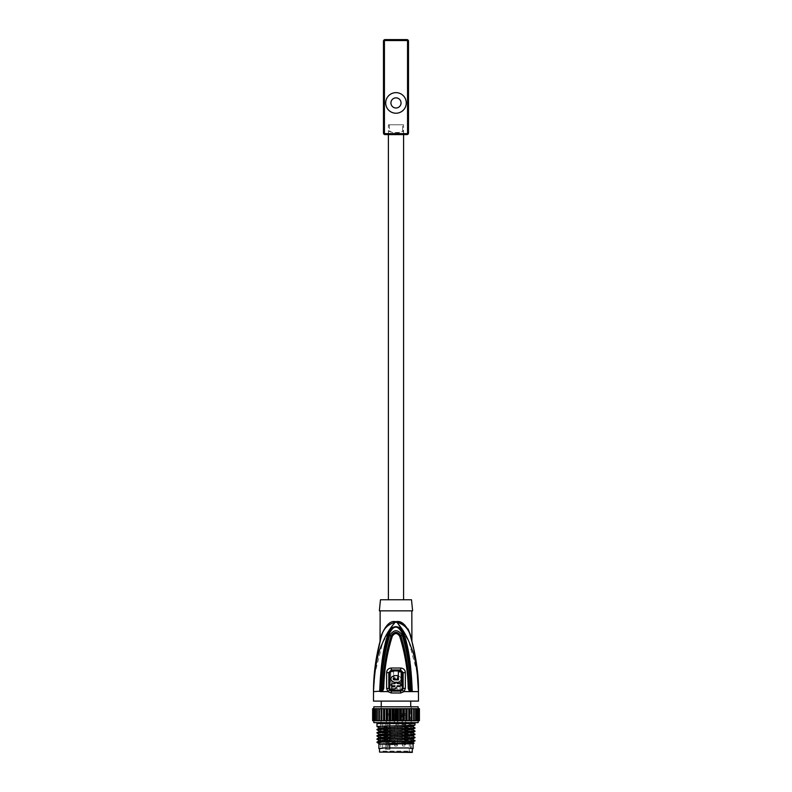 <?xml version="1.0" encoding="UTF-8"?>
<svg xmlns="http://www.w3.org/2000/svg" width="792" height="792" viewBox="0 0 792 792"><rect width="100%" height="100%" fill="white"/><g stroke="black" fill="none" stroke-linecap="round" stroke-linejoin="round"><path stroke-width="0.59" stroke-dasharray="3.96 2.97" d="M406.91 39.6A1.584 1.584 0 0 1 408.494 41.184L408.494 133.016A1.584 1.584 0 0 1 406.91 134.6L385.06 134.6A1.584 1.584 0 0 1 383.477 133.016L383.477 41.184A1.584 1.584 0 0 1 385.06 39.6L406.91 39.6M395.98 107.999A5.069 5.069 0 0 1 390.921 102.93A5.069 5.069 0 0 1 395.98 97.861A5.069 5.069 0 0 1 401.049 102.93A5.069 5.069 0 0 1 395.98 107.999M388.516 134.6L403.455 134.6L388.516 134.6L388.516 130.175C387.971 133.343 403.999 133.343 403.455 130.175L402.593 130.868A11.236 11.236 0 0 1 389.377 130.868L388.516 130.175M403.455 134.6L403.455 130.175M402.593 124.78L389.377 124.78L402.593 124.78L402.593 130.868M389.377 124.78L389.377 130.868M382.685 723.898L382.685 751.133L409.286 751.133L382.685 751.133L381.417 752.4L410.553 752.4L409.286 751.133L409.286 723.898L382.685 723.898L409.286 723.898M385.328 723.898L385.328 749.232L390.05 749.232L388.021 749.232L388.021 723.898M388.021 749.232L385.328 749.232M395.98 723.898L394.159 723.898L395.98 723.898M403.9 723.898L402.079 723.898L403.9 723.898M388.07 723.898L386.248 723.898L388.07 723.898M395.98 715.354L394.159 715.354L395.98 715.354M398.356 715.354L393.604 715.354L398.356 715.354L398.356 713.642L393.604 713.642L398.356 713.642L398.356 715.354L393.604 715.354L393.604 713.642L395.98 713.642L393.604 713.642L393.604 715.354L398.356 715.354M394.98 746.064L395.98 746.064L394.98 746.064A1.614 1.614 0 0 1 394.367 744.797L395.98 744.797L394.367 744.797L394.367 714.404L395.98 714.404L394.367 714.404L394.367 723.898L397.594 723.898L397.594 714.404L394.367 714.404L397.594 714.404L395.98 714.404L397.594 714.404L397.594 744.797L395.98 744.797L397.594 744.797A1.614 1.614 0 0 1 396.99 746.064L395.98 746.064L396.99 746.064M403.9 715.354L402.079 715.354L403.9 715.354M406.276 715.354L401.524 715.354L406.276 715.354L406.276 713.642L403.9 713.642L406.276 713.642L403.9 714.404L405.514 714.404L405.514 744.797L403.9 744.797L405.514 744.797A1.614 1.614 0 0 1 404.9 746.064L403.9 746.064L404.9 746.064M402.9 746.064L403.9 746.064L402.9 746.064A1.614 1.614 0 0 1 402.287 744.797L403.9 744.797L402.287 744.797L402.287 714.404L403.9 714.404L401.524 713.642L403.9 713.642L401.524 713.642L401.524 715.354M388.07 715.354L386.248 715.354L388.07 715.354M390.446 715.354L385.694 715.354L390.446 715.354L390.446 713.642L388.07 713.642L390.446 713.642L388.07 714.404L389.684 714.404L389.684 744.797L388.07 744.797L389.684 744.797A1.614 1.614 0 0 1 389.07 746.064L388.07 746.064L389.07 746.064M387.07 746.064L388.07 746.064L387.07 746.064A1.614 1.614 0 0 1 386.456 744.797L388.07 744.797L386.456 744.797L386.456 714.404L388.07 714.404L385.694 713.642L388.07 713.642L385.694 713.642L385.694 715.354M397.594 723.898L394.367 723.898M410.553 752.4L381.417 752.4M412.137 752.4L379.833 752.4M412.454 752.083L379.517 752.083M378.883 748.598L383.892 747.965L407.623 747.965L412.454 748.598M407.84 747.965L413.087 748.598M379.517 748.598L383.892 747.965L408.068 747.965L384.15 747.965M413.404 743.846L382.378 743.846L395.98 744.312L395.98 744.965L378.883 744.173M383.665 743.846L385.13 743.846M395.98 744.312L395.98 744.965M386.773 743.846L377.358 742.639M395.98 744.638L378.903 744.153M412.493 742.292L379.477 740.659M412.493 739.124L379.477 737.491M412.493 735.956L379.477 734.323M376.982 732.927L414.978 734.511M376.982 736.095C375.804 736.619 416.156 737.144 414.988 737.679M376.982 739.263C375.804 739.787 416.156 740.312 414.978 740.847M414.988 740.53C416.166 739.995 375.814 739.471 376.982 738.946M376.982 742.262L377.913 742.262L376.982 742.104M377.913 742.262L414.077 743.173M414.978 737.362L376.982 735.778M414.978 727.858L395.98 727.066L395.98 724.215L414.978 725.007M412.493 732.798L379.477 731.155M412.493 729.63L379.477 727.987M412.493 726.462L395.98 725.64M414.978 734.194C416.166 733.669 375.814 733.135 376.982 732.61M414.988 731.026C416.166 730.501 375.814 729.967 376.982 729.442M376.982 729.759C375.804 730.283 416.156 730.818 414.978 731.343M376.982 726.591C375.804 727.115 416.156 727.65 414.988 728.175M395.98 727.066L395.98 724.215M415.929 722.631L376.032 722.631L415.929 722.631M418.146 722.631L373.814 722.631M401.346 720.73L418.146 720.73L400.445 720.73L400.445 708.701L402.841 708.701L402.841 720.73L401.346 720.73L401.346 708.701L398.297 708.701L399.653 708.701L399.653 720.73L373.814 720.73L395.98 720.73L395.208 720.73L395.208 708.701L396.396 708.701L396.396 720.73M396.396 708.701L405.89 708.701L405.89 720.73L403.603 720.73L403.603 708.701L408.751 708.701L408.751 720.73L406.613 720.73L406.613 708.701L411.365 708.701L411.365 720.73L409.415 720.73L409.415 708.701L415.642 708.701L415.642 720.73L413.919 720.73L413.919 708.701L417.226 708.701L417.226 720.73L415.553 720.73L416.067 720.73L416.067 708.701L415.553 708.701L418.394 708.701L418.394 720.73L416.81 720.73L417.552 720.73L417.552 708.701L416.81 708.701L419.126 708.701L419.126 720.73L417.661 720.73L418.612 720.73L418.612 708.701L417.661 708.701L419.413 708.701L419.413 720.73L418.097 720.73L419.245 720.73L419.245 708.701L401.346 708.701M397.198 720.73L397.198 708.701M398.297 720.73L398.297 708.701M399.653 708.701L400.445 708.701M400.445 720.73L399.653 720.73M402.841 708.701L403.603 708.701M403.603 720.73L402.841 720.73M404.286 720.73L404.286 708.701M405.89 708.701L406.613 708.701M406.613 720.73L405.89 720.73M407.068 720.73L407.068 708.701M408.751 708.701L409.415 708.701M409.415 720.73L408.751 720.73M409.632 720.73L409.632 708.701M411.365 708.701L411.959 708.701L411.959 720.73L411.365 720.73M411.959 720.73L411.929 708.701L413.672 708.701L413.672 720.73L411.929 720.73L411.929 708.701M413.672 708.701L414.186 708.701M414.186 720.73L413.672 720.73M413.919 720.73L413.919 708.701L413.919 720.73M415.553 720.73L415.553 708.701L415.553 720.73M416.81 720.73L416.81 708.701L416.81 720.73M417.661 720.73L417.661 708.701L417.661 720.73M418.097 720.73L418.097 708.701L418.097 720.73M373.814 706.801L418.146 706.801M395.208 708.701L392.139 708.701L393.139 708.701L393.139 720.73L390.703 720.73L390.703 708.701L392.139 708.701L389.129 708.701L389.931 708.701L389.931 720.73L387.575 720.73L387.575 708.701L389.129 708.701L386.268 708.701L386.833 708.701L386.833 720.73L384.615 720.73L384.615 708.701L386.268 708.701L383.585 708.701L383.922 720.73L381.873 720.73L381.873 708.701L383.585 708.701L381.15 708.701L381.239 720.73L379.408 720.73L379.408 708.701L381.15 708.701L378.853 708.701L378.853 720.73L379.002 708.701L376.794 708.701L376.794 720.73L377.19 708.701L375.111 708.701L375.735 708.701L375.111 708.701L375.111 720.73L375.735 720.73L375.111 720.73L375.735 720.73L375.735 708.701L372.587 708.701L373.814 708.701L373.834 720.73L372.587 720.73L373.814 720.73L373.814 708.701L393.139 708.701M374.101 720.73L374.675 720.73L374.675 708.701L372.983 708.701L374.032 708.701L372.983 708.701L372.983 720.73L374.032 720.73L372.983 720.73L374.032 720.73L373.814 708.701L375.735 708.701L375.735 720.73L374.101 720.73L374.101 708.701M372.636 708.701L372.587 720.73L372.636 708.701L374.032 708.701L374.032 720.73L372.636 720.73M372.983 708.701L374.675 708.701L374.675 720.73L373.151 720.73L373.151 708.701M375.111 708.701L377.19 708.701L377.19 720.73L375.487 720.73L375.487 708.701M376.794 708.701L379.002 708.701L379.002 720.73L377.269 720.73L377.269 708.701M378.853 708.701L379.408 708.701M379.408 720.73L378.853 720.73M381.15 720.73L381.15 708.701M381.239 708.701L381.873 708.701M381.873 720.73L381.239 720.73M383.585 720.73L383.585 708.701M383.922 708.701L384.615 708.701M384.615 720.73L383.922 720.73M386.268 720.73L386.268 708.701M386.833 708.701L387.575 708.701M387.575 720.73L386.833 720.73M389.129 720.73L389.129 708.701M389.931 708.701L390.703 708.701M390.703 720.73L389.931 720.73M392.139 720.73L392.139 708.701M395.208 720.73L393.931 720.73L393.931 708.701M393.931 720.73L393.139 720.73M380.784 706.801L411.187 706.801L380.784 706.801L380.784 748.598L385.239 747.965L406.732 747.965L411.187 748.598L411.187 706.801M381.259 706.801L380.784 748.598L385.239 747.965L406.732 747.965L411.187 748.598L406.395 747.965L385.575 747.965L381.259 748.598L385.575 747.965L406.395 747.965L411.187 748.598M410.711 748.598L410.711 706.801M381.259 701.098L410.711 701.098L381.259 701.098M418.463 701.098L373.497 701.098M391.258 693L387.882 691.604L386.615 688.416L386.605 672.646C386.773 669.913 388.327 668.379 391.268 668.032L400.702 668.032C403.633 668.369 405.187 669.913 405.365 672.646L405.356 688.416L404.078 691.604L400.712 693L391.258 693A3.168 0.663 90 0 1 391.397 691.099L400.574 691.099L402.445 690.268L403.148 688.426L402.247 688.426L402.257 672.636L400.534 670.933L391.436 670.933L389.713 672.636L389.723 688.426L391.456 690.159L400.505 690.159L402.247 688.426M387.674 635.075L388.674 635.293C383.308 653.4 380.596 671.873 380.536 690.713L381.912 690.634L382.348 691.604L379.922 691.604L379.734 690.703C380.704 666.023 383.348 647.48 387.674 635.075C391.99 623.106 401.217 624.68 404.286 635.075C408.563 647.104 411.206 665.646 412.226 690.703L412.048 691.604L409.622 691.604L408.207 688.486C407.89 670.705 405.049 653.301 399.683 636.283L399.663 636.223C397.208 632.689 394.762 632.689 392.307 636.223L392.288 636.293C386.922 653.301 384.08 670.705 383.764 688.486L382.348 691.604L387.882 691.604L389.525 690.268L391.397 691.099L391.456 690.159M381.912 690.634L382.774 688.476L383.764 688.486M399.683 636.283L400.92 635.946C397.624 631.155 394.337 631.155 391.05 635.946L391.03 636.016C385.833 653.113 383.08 670.606 382.774 688.476L381.556 688.446L380.536 690.713L379.734 690.703M408.207 688.486L410.414 688.446L411.543 691.178L410.048 690.634L409.197 688.476C408.89 670.606 406.138 653.113 400.94 636.016L402.376 635.501C398.049 629.175 393.782 629.175 389.595 635.501L389.575 635.56C384.516 652.786 381.843 670.408 381.556 688.446M405.365 672.646L403.158 672.636L400.584 669.973A3.168 0.683 90 0 0 400.702 668.23A3.168 0.683 90 0 0 400.702 668.032M400.534 670.933L400.584 669.973L391.377 669.973L388.813 672.636L386.605 672.646M386.615 688.416L388.822 688.426L389.525 690.268M393.139 675.744L397.881 675.606C402.178 677.833 402.178 680.041 397.881 682.259L390.763 682.259L390.763 671.814L393.604 671.814L390.763 671.814L390.763 682.259L397.881 682.259C402.178 680.031 402.178 677.823 397.881 675.606L394.079 675.606L394.079 679.407L396.931 679.407L396.931 677.982L397.881 677.982C399.109 678.615 399.109 679.249 397.881 679.883L393.604 679.883L393.604 671.814L393.604 679.883L397.881 679.883C399.109 679.249 399.109 678.615 397.881 677.982L396.931 677.982L396.931 679.407L394.079 679.407L394.079 675.606L397.881 675.606L397.881 679.407L395.03 679.407L395.03 677.982L394.079 677.982M390.763 683.684L390.763 685.842L394.812 685.842C395 687.713 396.02 688.733 397.881 688.911L400.257 688.911L400.257 686.793L397.881 686.793L396.931 685.842L400.257 685.842L400.257 683.684L396.931 683.684L396.931 682.734L394.079 682.734L394.079 683.684L390.763 683.684L394.079 683.684L394.079 682.734L396.931 682.734L396.931 683.684L400.257 683.684L400.257 685.842L396.931 685.842L397.881 686.793L400.257 686.793L400.257 688.911L397.881 688.911C396.02 688.733 395 687.703 394.812 685.842L390.763 685.842L390.763 683.684M380.427 691.178L373.497 691.604L376.24 658.914M380.526 639.56L381.209 637.114M380.259 640.53L381.368 635.283C379.843 641.777 379.843 641.777 381.368 635.283C385.635 625.244 390.238 620.7 395.178 621.631M410.593 635.283L410.484 636.174C408.741 628.967 404.177 624.324 396.792 622.235L396.782 621.631L395.188 621.631L395.178 622.235C387.793 624.324 383.229 628.967 381.487 636.174M417.236 672.853L408.811 641.48L396.792 622.235L395.178 622.235L382.635 642.718L374.438 675.239M417.532 675.239L418.463 691.604L411.543 691.178M404.286 635.075L402.395 635.56C407.454 652.786 410.127 670.408 410.414 688.446M392.288 636.293L388.674 635.293C393.891 624.363 398.772 624.363 403.296 635.293C408.662 653.4 411.375 671.873 411.434 690.713L412.226 690.703M389.595 635.501L392.307 636.223M402.376 635.501L399.663 636.223M410.761 637.134L416.671 665.092M410.603 635.313L410.86 636.362M410.929 636.679L411.82 640.52M395.98 610.85L411.82 610.85L395.98 610.85M396.782 621.631L398.475 621.819M399.356 622.037L400.495 622.433M402.762 623.571L404.068 624.462M404.969 625.205L408.088 628.987M412.612 610.85L379.358 610.85M380.467 599.772L411.503 599.772M395.98 599.772L403.583 599.772L395.98 599.772M403.583 134.6L403.583 124.78L388.387 124.78L403.583 124.78M388.387 134.6L388.387 124.78M398.356 671.814L401.207 671.814L401.207 682.259L394.079 682.259M393.149 678.754L393.535 679.704M393.733 679.813L398.356 679.883M395.03 682.734L397.881 682.734L397.881 683.684L401.207 683.684L401.207 685.842L397.158 685.842M396.762 687.347L396.238 688.03M395.604 688.505L394.871 688.812M394.079 688.911L391.713 688.911L391.713 686.793L394.079 686.793M395.03 685.842L391.713 685.842L391.713 683.684L395.03 683.684M389.486 723.898L389.486 749.232M386.803 749.232L386.803 723.898M395.98 736.57L395.98 733.719M376.982 723.581L414.988 723.581M402.445 690.268L404.078 691.604L409.622 691.604L410.048 690.634M400.505 690.159L400.574 691.099A3.168 0.663 -90 0 1 400.712 693M405.356 688.416L403.148 688.426L403.158 672.636L402.257 672.636M391.436 670.933L391.268 668.23A3.168 0.683 90 0 1 391.268 668.032M389.723 688.426L388.822 688.426L388.813 672.636L389.713 672.636M390.05 723.898L390.05 749.232M397.802 723.898L397.802 715.354L397.802 723.898M397.594 714.404L398.356 713.642L397.594 714.404M394.367 714.404L393.604 713.642L394.367 714.404M394.159 723.898L394.159 715.354L394.159 723.898M405.722 723.898L405.722 715.354M402.079 723.898L402.079 715.354M389.892 723.898L389.892 715.354M386.248 723.898L386.248 715.354M379.754 642.451L378.269 648.608M376.497 657.449L374.606 670.834M373.973 677.992L373.616 685.001"/><path stroke-width="1.19" d="M395.98 107.999A5.069 5.069 0 0 1 390.921 102.93A5.069 5.069 0 0 1 395.98 97.861A5.069 5.069 0 0 1 401.049 102.93A5.069 5.069 0 0 1 395.98 107.999M395.98 113.226A10.296 10.296 0 0 1 385.694 102.93A10.296 10.296 0 0 1 395.98 92.644A10.296 10.296 0 0 1 406.276 102.93A10.296 10.296 0 0 1 395.98 113.226M407.543 41.184A0.634 0.634 0 0 0 406.91 40.55L385.06 40.55A0.634 0.634 0 0 0 384.427 41.184L384.427 133.016A0.634 0.634 0 0 0 385.06 133.65L406.91 133.65A0.634 0.634 0 0 0 407.543 133.016L407.543 41.184L408.494 41.184A1.584 1.584 0 0 0 406.91 39.6L385.06 39.6A1.584 1.584 0 0 0 383.477 41.184L383.477 133.016A1.584 1.584 0 0 0 385.06 134.6L406.91 134.6A1.584 1.584 0 0 0 408.494 133.016L408.494 41.184M412.454 752.083L379.517 752.083L412.137 752.4L412.454 748.628M379.517 752.083L379.517 748.598L384.15 747.965M379.477 743.876L377.358 742.639L377.913 742.262C383.269 741.787 416.186 741.312 414.978 740.847L412.493 742.292L378.903 744.153L378.883 748.598L383.892 747.965L408.078 747.965L413.087 748.598L407.623 747.965M413.087 743.846L413.087 748.598M377.358 742.639L376.982 742.262L377.913 742.262L376.982 742.104L379.477 740.659L412.493 739.124L414.988 737.679C416.166 738.203 375.814 738.728 376.982 739.263L377.002 738.916C375.804 738.411 416.156 737.887 414.978 737.362L412.493 735.907M377.002 738.916L379.477 737.491L412.493 735.956L414.958 734.531C416.166 735.035 375.814 735.56 376.982 736.095L377.002 735.748C375.804 735.243 416.156 734.719 414.978 734.194L414.978 734.511M414.978 740.847L412.493 739.075M376.982 742.262L376.982 742.104C375.794 741.579 416.156 741.055 414.988 740.53M412.493 742.243L414.077 743.173L386.773 743.846L413.404 743.846L414.077 743.173M385.13 743.846L383.665 743.846M378.883 744.173L386.773 743.846M376.982 732.61C375.804 732.085 416.156 731.551 414.988 731.026L414.958 731.362C416.166 731.867 375.814 732.402 376.982 732.927L379.477 731.155L412.493 729.63L414.988 728.175C416.166 728.699 375.814 729.234 376.982 729.759L377.002 729.422C375.804 728.917 416.156 728.383 414.978 727.858L412.493 726.403M377.002 735.748L379.477 734.323L412.493 732.798L414.958 731.362M377.002 729.422L379.477 727.987L412.493 726.462L414.958 725.036C416.166 725.541 375.814 726.066 376.982 726.591L376.982 723.581A0.95 0.95 90 0 0 376.032 722.631M414.988 731.026L412.493 729.571M376.982 732.927L379.477 734.382M414.978 725.007L414.988 723.581L376.982 723.581M415.929 722.631A0.95 0.95 -90 0 0 414.988 723.581M379.408 708.701L379.408 720.73L381.15 720.73L381.15 708.701L373.151 708.701L373.151 720.73L373.834 720.73L373.814 722.631L418.146 722.631L418.146 720.73M403.603 720.73L404.286 720.73L404.286 708.701L403.603 708.701L403.603 720.73L402.841 720.73L402.841 708.701L400.445 708.701L400.445 720.73L402.841 720.73M403.603 708.701L402.841 708.701M401.346 720.73L401.346 708.701M400.445 708.701L397.198 708.701L397.198 720.73L399.653 720.73L399.653 708.701M399.653 720.73L400.445 720.73M398.297 720.73L398.297 708.701M397.198 708.701L393.931 708.701L393.931 720.73L396.396 720.73L396.396 708.701M396.396 720.73L397.198 720.73M419.413 708.701L419.413 720.73M419.245 708.701L418.612 708.701L418.612 720.73L419.126 720.73L419.126 708.701M418.612 708.701L417.552 708.701L417.552 720.73L418.394 720.73L418.394 708.701M417.552 708.701L416.067 708.701L416.067 720.73L417.226 720.73L417.226 708.701M416.067 708.701L414.186 708.701L414.186 720.73L415.642 720.73L415.642 708.701M414.186 708.701L413.672 708.701L413.672 720.73L414.186 720.73M413.672 708.701L411.959 708.701L411.959 720.73L413.672 720.73M411.959 708.701L409.415 708.701L409.415 720.73L411.365 720.73L411.365 708.701M411.365 720.73L411.959 720.73M409.632 720.73L409.632 708.701M409.415 708.701L406.613 708.701L406.613 720.73L408.751 720.73L408.751 708.701M408.751 720.73L409.415 720.73M407.068 720.73L407.068 708.701M404.286 720.73L406.613 720.73M406.613 708.701L404.286 708.701M405.89 720.73L405.89 708.701M418.146 708.701L418.146 706.801L373.814 706.801L373.834 720.73L375.111 720.73L375.111 708.701M395.208 720.73L395.208 708.701M393.931 708.701L390.703 708.701L390.703 720.73L393.139 720.73L393.139 708.701M393.139 720.73L393.931 720.73M392.139 720.73L392.139 708.701M390.703 708.701L387.575 708.701L387.575 720.73L389.931 720.73L389.931 708.701M389.931 720.73L390.703 720.73M389.129 720.73L389.129 708.701M387.575 708.701L384.615 708.701L384.615 720.73L386.833 720.73L386.833 708.701M386.833 720.73L387.575 720.73M386.268 720.73L386.268 708.701M384.615 708.701L381.873 708.701L381.873 720.73L383.922 720.73L383.922 708.701M383.922 720.73L384.615 720.73M383.585 720.73L383.585 708.701M381.873 708.701L381.15 708.701M381.15 720.73L381.239 708.701M381.239 720.73L381.873 720.73M377.269 708.701L377.269 720.73L378.853 720.73L378.853 708.701M378.853 720.73L379.408 720.73M375.487 708.701L375.487 720.73L376.794 720.73L376.794 708.701M374.101 708.701L374.101 720.73M373.151 708.701L372.636 708.701L372.636 720.73L372.983 708.701M372.636 708.701L372.636 720.73M410.711 706.801L410.711 701.098M381.259 706.801L381.259 701.098M380.893 638.243L381.487 636.174C383.229 628.967 387.793 624.324 395.178 622.235C389.634 628.63 385.298 635.847 382.16 643.876C377.378 653.38 374.497 669.289 373.497 691.604L373.497 701.098L418.463 701.098L418.463 691.604C418.453 672.754 415.79 654.281 410.484 636.174L411.068 638.213M405.356 688.416L403.148 688.426L402.445 690.268L400.574 691.099L391.397 691.099L389.525 690.268L387.882 691.604L391.258 693L400.712 693L404.078 691.604L405.356 688.416L405.365 672.646C405.197 669.913 403.643 668.379 400.702 668.032L391.268 668.032C388.337 668.369 386.783 669.913 386.605 672.646L386.615 688.416L387.882 691.604L382.348 691.604L383.764 688.486C384.08 670.705 386.922 653.301 392.288 636.283L392.307 636.223C394.762 632.689 397.208 632.689 399.663 636.223L399.683 636.293C405.049 653.301 407.89 670.705 408.207 688.486L409.622 691.604L412.048 691.604L412.226 690.703C411.216 665.696 408.573 647.143 404.286 635.075C399.95 623.156 390.822 624.601 387.674 635.075C383.358 647.43 380.704 665.973 379.734 690.703L379.922 691.604L382.348 691.604L381.912 690.634L380.427 691.178L379.734 690.703M389.525 690.268L388.822 688.426L389.723 688.426L389.713 672.636L391.436 670.933L400.534 670.933L402.257 672.636L402.247 688.426L400.505 690.159L391.456 690.159L389.723 688.426M392.288 636.283L391.05 635.946C394.337 631.155 397.624 631.155 400.92 635.946L400.94 636.016C406.138 653.113 408.89 670.606 409.197 688.476L408.207 688.486M381.912 690.634L382.774 688.476C383.08 670.606 385.833 653.113 391.03 636.016L389.595 635.501C393.921 629.175 398.178 629.175 402.376 635.501L402.395 635.56C407.454 652.786 410.127 670.408 410.414 688.446L411.434 690.713L412.226 690.703M396.782 621.631C401.732 620.7 406.336 625.244 410.593 635.283C412.127 641.777 412.127 641.777 410.593 635.283L410.484 636.174C412.493 643.312 412.493 643.312 410.484 636.174C408.741 628.967 404.177 624.324 396.792 622.235L395.178 622.235L395.188 621.631L396.782 621.631L396.782 622.235C402.98 629.343 407.732 637.629 411.048 647.094C415.265 656.806 417.74 671.646 418.463 691.604L412.048 691.604L410.048 690.634L409.197 688.476L410.414 688.446M387.674 635.075L389.575 635.56C384.516 652.786 381.843 670.408 381.556 688.446L380.536 690.713C380.596 671.873 383.308 653.4 388.674 635.293C393.218 624.363 398.099 624.363 403.296 635.293C408.662 653.4 411.375 671.873 411.434 690.713L411.543 691.178M404.286 635.075L399.683 636.293M402.376 635.501L399.663 636.223M389.595 635.501L392.307 636.223M395.178 621.631C390.238 620.7 385.635 625.254 381.368 635.283C379.843 641.777 379.843 641.777 381.368 635.283L381.487 636.174C376.18 654.281 373.517 672.754 373.497 691.604L374.438 675.239M376.24 658.914L380.863 638.352M380.15 610.85L380.041 641.332L380.873 638.312M380.833 638.441L380.526 639.56M381.209 637.114L381.388 636.511M417.236 672.853L417.532 675.239M416.671 665.092L418.463 691.604M408.088 628.987L410.603 635.313M398.475 621.819L399.356 622.037M400.495 622.433L402.762 623.571M404.068 624.462L404.969 625.205M379.358 610.85L412.612 610.85L411.503 599.772L380.467 599.772L379.358 610.85M403.583 599.772L403.583 134.6M388.387 599.772L388.387 134.6M394.079 682.259C389.793 680.031 389.793 677.823 394.079 675.606C389.783 677.833 389.783 680.041 394.079 682.259L401.207 682.259L401.207 671.814L398.356 671.814L398.356 679.883L398.356 671.814M394.079 675.606L397.881 675.606L397.881 679.407L395.03 679.407L395.03 677.982L393.149 678.754M394.871 688.812L391.713 688.911L391.713 686.793L394.079 686.793L395.03 685.842L391.713 685.842L391.713 683.684L395.03 683.684L395.03 682.734L397.881 682.734L397.881 683.684L401.207 683.684L401.207 685.842L397.158 685.842L396.762 687.347M396.238 688.03L395.604 688.505M386.605 672.646L388.813 672.636L391.377 669.973A3.168 0.683 -90 0 1 391.268 668.23A3.168 0.683 -90 0 1 391.268 668.032M391.436 670.933L391.377 669.973L400.584 669.973L403.158 672.636L405.365 672.646M394.079 677.982C392.852 678.615 392.852 679.249 394.079 679.883L398.356 679.883M397.158 685.842C396.97 687.703 395.95 688.733 394.079 688.911M394.079 686.793L395.03 685.842M395.03 683.684L395.03 682.734M406.91 40.55L406.91 39.6M385.06 40.55L385.06 39.6M384.427 41.184L383.477 41.184M384.427 133.016L383.477 133.016M385.06 133.65L385.06 134.6M406.91 133.65L406.91 134.6M407.543 133.016L408.494 133.016M380.427 691.178L373.497 691.604M410.048 690.634L409.622 691.604L404.078 691.604L402.445 690.268M391.456 690.159L391.397 691.099A3.168 0.663 90 0 0 391.258 693M400.712 693A3.168 0.663 -90 0 0 400.574 691.099L400.505 690.159M386.615 688.416L388.822 688.426L388.813 672.636L389.713 672.636M381.556 688.446L383.764 688.486M402.257 672.636L403.158 672.636L403.148 688.426L402.247 688.426M400.534 670.933L400.702 668.23A3.168 0.683 -90 0 0 400.702 668.032M378.883 748.598L379.517 748.598M379.477 740.708L377.002 739.283M379.477 737.54L377.002 736.114M412.493 732.739L414.958 734.164M379.477 731.214L377.002 729.779M379.477 728.046L377.002 726.611M380.259 640.53L379.754 642.451M378.269 648.608L376.497 657.449M374.606 670.834L373.973 677.992M373.616 685.001L373.507 690.04M411.82 610.85L411.919 641.332L411.078 638.243M411.058 638.174L410.761 637.134M410.484 636.194L410.484 636.174C415.988 656.043 418.651 674.131 418.463 690.446"/></g></svg>
